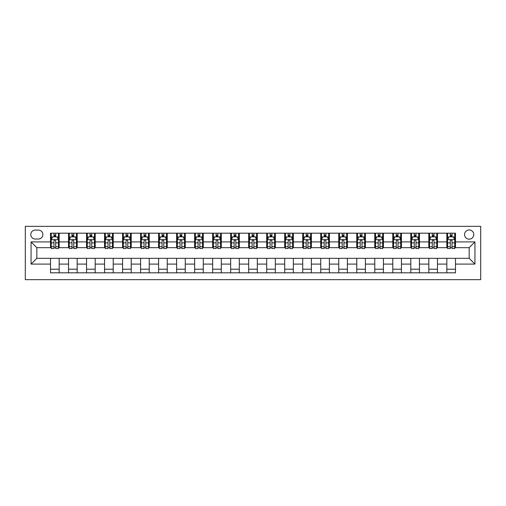<?xml version="1.0" encoding="UTF-8"?>
<svg xmlns="http://www.w3.org/2000/svg" width="506" height="506" viewBox="0 0 506 506"><rect width="100%" height="100%" fill="white"/><g stroke="black" fill="none" stroke-linecap="round" stroke-linejoin="round"><path stroke-width="0.76" d="M469.17 229.939A4.611 4.611 0 0 0 464.559 234.556A4.611 4.611 0 0 0 469.17 239.167A4.611 4.611 0 0 0 473.78 234.556A4.611 4.611 0 0 0 469.17 229.939M25.3 279.66L480.7 279.66L480.7 226.34L25.3 226.34L25.3 279.66M35.243 239.022L38.412 239.022A4.465 4.465 0 0 0 42.883 234.556A4.465 4.465 0 0 0 38.412 230.085L35.243 230.085A4.465 4.465 0 0 0 30.777 234.556A4.465 4.465 0 0 0 35.243 239.022M50.518 264.094L31.062 264.094L31.062 241.906L50.518 241.906L50.518 247.668L36.83 247.668L36.83 258.332L50.518 258.332L50.518 272.816L455.482 272.816L455.482 258.332L469.17 258.332L469.17 247.668L455.482 247.668L455.482 241.906L474.938 241.906L474.938 264.094L455.482 264.094M455.482 241.906L455.482 233.184L50.518 233.184L50.518 241.906M446.836 233.184L446.836 247.668L447.551 247.668M450.289 247.668L452.022 247.668M454.761 247.668L455.482 247.668M446.836 247.668L436.748 247.668M428.816 233.184L428.816 247.668L429.537 247.668M432.276 247.668L434.009 247.668M428.816 247.668L418.734 247.668M410.802 233.184L410.802 247.668L411.523 247.668M414.262 247.668L415.995 247.668M410.802 247.668L400.714 247.668M392.789 233.184L392.789 247.668L393.51 247.668M396.249 247.668L397.982 247.668M392.789 247.668L382.7 247.668M374.775 233.184L374.775 247.668L375.496 247.668M378.235 247.668L379.962 247.668M374.775 247.668L364.687 247.668M356.762 233.184L356.762 247.668L357.483 247.668M360.221 247.668L361.948 247.668M356.762 247.668L346.673 247.668M338.748 233.184L338.748 247.668L339.469 247.668M342.208 247.668L343.935 247.668M338.748 247.668L328.66 247.668M320.734 233.184L320.734 247.668L321.455 247.668M324.194 247.668L325.921 247.668M320.734 247.668L310.646 247.668M302.721 233.184L302.721 247.668L303.442 247.668M306.181 247.668L307.907 247.668M302.721 247.668L292.632 247.668M284.707 233.184L284.707 247.668L285.428 247.668M288.161 247.668L289.894 247.668M284.707 247.668L274.619 247.668M266.694 233.184L266.694 247.668L267.408 247.668M270.147 247.668L271.88 247.668M266.694 247.668L256.605 247.668M248.674 233.184L248.674 247.668L249.395 247.668M252.133 247.668L253.867 247.668M248.674 247.668L238.592 247.668M230.66 233.184L230.66 247.668L231.381 247.668M234.12 247.668L235.853 247.668M230.66 247.668L220.572 247.668M212.646 233.184L212.646 247.668L213.368 247.668M216.106 247.668L217.839 247.668M212.646 247.668L202.558 247.668M194.633 233.184L194.633 247.668L195.354 247.668M198.093 247.668L199.819 247.668M194.633 247.668L184.545 247.668M176.619 233.184L176.619 247.668L177.34 247.668M180.079 247.668L181.806 247.668M176.619 247.668L166.531 247.668M158.606 233.184L158.606 247.668L159.327 247.668M162.065 247.668L163.792 247.668M158.606 247.668L148.517 247.668M140.592 233.184L140.592 247.668L141.313 247.668M144.052 247.668L145.779 247.668M140.592 247.668L130.504 247.668M122.578 233.184L122.578 247.668L123.3 247.668M126.038 247.668L127.765 247.668M122.578 247.668L112.49 247.668M104.565 233.184L104.565 247.668L105.286 247.668M108.018 247.668L109.751 247.668M104.565 247.668L94.477 247.668M86.551 233.184L86.551 247.668L87.266 247.668M90.005 247.668L91.738 247.668M86.551 247.668L76.463 247.668M68.531 233.184L68.531 247.668L69.252 247.668M71.991 247.668L73.724 247.668M68.531 247.668L58.449 247.668M50.518 247.668L51.239 247.668M53.978 247.668L55.711 247.668M50.518 258.332L59.164 258.332L59.164 272.816M455.482 258.332L59.164 258.332M59.164 233.184L59.164 247.668M50.518 236.789L51.239 236.789M53.978 236.789L55.711 236.789M58.449 236.789L59.164 236.789M50.518 269.211L59.164 269.211M68.531 258.332L68.531 272.816M77.184 233.184L77.184 247.668M68.531 236.789L69.252 236.789M71.991 236.789L73.724 236.789M76.463 236.789L77.184 236.789M77.184 258.332L77.184 272.816M68.531 269.211L77.184 269.211M86.551 258.332L86.551 272.816M95.198 258.332L95.198 272.816M86.551 269.211L95.198 269.211M95.198 233.184L95.198 247.668M86.551 236.789L87.266 236.789M90.005 236.789L91.738 236.789M94.477 236.789L95.198 236.789M104.565 258.332L104.565 272.816M113.211 258.332L113.211 272.816M104.565 269.211L113.211 269.211M113.211 233.184L113.211 247.668M104.565 236.789L105.286 236.789M108.018 236.789L109.751 236.789M112.49 236.789L113.211 236.789M122.578 258.332L122.578 272.816M131.225 258.332L131.225 272.816M122.578 269.211L131.225 269.211M131.225 233.184L131.225 247.668M122.578 236.789L123.3 236.789M126.038 236.789L127.765 236.789M130.504 236.789L131.225 236.789M140.592 258.332L140.592 272.816M149.238 258.332L149.238 272.816M140.592 269.211L149.238 269.211M149.238 233.184L149.238 247.668M140.592 236.789L141.313 236.789M144.052 236.789L145.779 236.789M148.517 236.789L149.238 236.789M158.606 258.332L158.606 272.816M167.252 258.332L167.252 272.816M158.606 269.211L167.252 269.211M167.252 233.184L167.252 247.668M158.606 236.789L159.327 236.789M162.065 236.789L163.792 236.789M166.531 236.789L167.252 236.789M176.619 258.332L176.619 272.816M185.266 258.332L185.266 272.816M176.619 269.211L185.266 269.211M185.266 233.184L185.266 247.668M176.619 236.789L177.34 236.789M180.079 236.789L181.806 236.789M184.545 236.789L185.266 236.789M194.633 258.332L194.633 272.816M203.279 258.332L203.279 272.816M194.633 269.211L203.279 269.211M203.279 233.184L203.279 247.668M194.633 236.789L195.354 236.789M198.093 236.789L199.819 236.789M202.558 236.789L203.279 236.789M212.646 258.332L212.646 272.816M221.293 258.332L221.293 272.816M212.646 269.211L221.293 269.211M221.293 233.184L221.293 247.668M212.646 236.789L213.368 236.789M216.106 236.789L217.839 236.789M220.572 236.789L221.293 236.789M230.66 258.332L230.66 272.816M239.306 258.332L239.306 272.816M230.66 269.211L239.306 269.211M239.306 233.184L239.306 247.668M230.66 236.789L231.381 236.789M234.12 236.789L235.853 236.789M238.592 236.789L239.306 236.789M248.674 258.332L248.674 272.816M257.326 258.332L257.326 272.816M248.674 269.211L257.326 269.211M257.326 233.184L257.326 247.668M248.674 236.789L249.395 236.789M252.133 236.789L253.867 236.789M256.605 236.789L257.326 236.789M266.694 258.332L266.694 272.816M275.34 258.332L275.34 272.816M266.694 269.211L275.34 269.211M275.34 233.184L275.34 247.668M266.694 236.789L267.408 236.789M270.147 236.789L271.88 236.789M274.619 236.789L275.34 236.789M284.707 258.332L284.707 272.816M293.353 258.332L293.353 272.816M284.707 269.211L293.353 269.211M293.353 233.184L293.353 247.668M284.707 236.789L285.428 236.789M288.161 236.789L289.894 236.789M292.632 236.789L293.353 236.789M302.721 258.332L302.721 272.816M311.367 258.332L311.367 272.816M302.721 269.211L311.367 269.211M311.367 233.184L311.367 247.668M302.721 236.789L303.442 236.789M306.181 236.789L307.907 236.789M310.646 236.789L311.367 236.789M320.734 258.332L320.734 272.816M329.381 258.332L329.381 272.816M320.734 269.211L329.381 269.211M329.381 233.184L329.381 247.668M320.734 236.789L321.455 236.789M324.194 236.789L325.921 236.789M328.66 236.789L329.381 236.789M338.748 258.332L338.748 272.816M347.394 258.332L347.394 272.816M338.748 269.211L347.394 269.211M347.394 233.184L347.394 247.668M338.748 236.789L339.469 236.789M342.208 236.789L343.935 236.789M346.673 236.789L347.394 236.789M356.762 258.332L356.762 272.816M365.408 258.332L365.408 272.816M356.762 269.211L365.408 269.211M365.408 233.184L365.408 247.668M356.762 236.789L357.483 236.789M360.221 236.789L361.948 236.789M364.687 236.789L365.408 236.789M374.775 258.332L374.775 272.816M383.421 258.332L383.421 272.816M374.775 269.211L383.421 269.211M383.421 233.184L383.421 247.668M374.775 236.789L375.496 236.789M378.235 236.789L379.962 236.789M382.7 236.789L383.421 236.789M392.789 258.332L392.789 272.816M401.435 258.332L401.435 272.816M392.789 269.211L401.435 269.211M401.435 233.184L401.435 247.668M392.789 236.789L393.51 236.789M396.249 236.789L397.982 236.789M400.714 236.789L401.435 236.789M410.802 258.332L410.802 272.816M419.449 258.332L419.449 272.816M410.802 269.211L419.449 269.211M419.449 233.184L419.449 247.668M410.802 236.789L411.523 236.789M414.262 236.789L415.995 236.789M418.734 236.789L419.449 236.789M428.816 258.332L428.816 272.816M437.469 258.332L437.469 272.816M428.816 269.211L437.469 269.211M437.469 233.184L437.469 247.668M428.816 236.789L429.537 236.789M432.276 236.789L434.009 236.789M436.748 236.789L437.469 236.789M446.836 258.332L446.836 272.816M446.836 269.211L455.482 269.211M446.836 236.789L447.551 236.789M450.289 236.789L452.022 236.789M454.761 236.789L455.482 236.789M36.83 247.668L31.062 241.906M36.83 258.332L31.062 264.094M474.938 241.906L469.17 247.668M474.938 264.094L469.17 258.332M55.711 235.056L53.978 235.056M58.449 246.726L55.711 246.726L55.711 248.535L58.449 248.535L58.449 239.743L57.007 236.859L52.681 236.859L51.239 239.743L51.239 248.535L53.978 248.535L53.978 246.726L51.239 246.726M51.239 239.743L51.239 233.184M58.449 239.743L58.449 233.184M53.978 236.859L53.978 233.184M55.711 233.184L55.711 236.859M55.711 246.726L55.711 240.824C55.135 239.711 54.553 239.711 53.978 240.824L53.978 246.726M73.724 235.056L71.991 235.056M76.463 246.726L73.724 246.726L73.724 248.535L76.463 248.535L76.463 239.743L75.021 236.859L70.695 236.859L69.252 239.743L69.252 248.535L71.991 248.535L71.991 246.726L69.252 246.726M69.252 239.743L69.252 233.184M76.463 239.743L76.463 233.184M71.991 236.859L71.991 233.184M73.724 233.184L73.724 236.859M73.724 246.726L73.724 240.824C73.149 239.711 72.573 239.711 71.991 240.824L71.991 246.726M91.738 235.056L90.005 235.056M94.477 246.726L91.738 246.726L91.738 248.535L94.477 248.535L94.477 239.743L93.034 236.859L88.708 236.859L87.266 239.743L87.266 248.535L90.005 248.535L90.005 246.726L87.266 246.726M87.266 239.743L87.266 233.184M94.477 239.743L94.477 233.184M90.005 236.859L90.005 233.184M91.738 233.184L91.738 236.859M91.738 246.726L91.738 240.824C91.162 239.711 90.587 239.711 90.005 240.824L90.005 246.726M109.751 235.056L108.018 235.056M112.49 246.726L109.751 246.726L109.751 248.535L112.49 248.535L112.49 239.743L111.048 236.859L106.722 236.859L105.286 239.743L105.286 248.535L108.018 248.535L108.018 246.726L105.286 246.726M105.286 239.743L105.286 233.184M112.49 239.743L112.49 233.184M108.018 236.859L108.018 233.184M109.751 233.184L109.751 236.859M109.751 246.726L109.751 240.824C109.176 239.711 108.6 239.711 108.018 240.824L108.018 246.726M127.765 235.056L126.038 235.056M130.504 246.726L127.765 246.726L127.765 248.535L130.504 248.535L130.504 239.743L129.062 236.859L124.742 236.859L123.3 239.743L123.3 248.535L126.038 248.535L126.038 246.726L123.3 246.726M123.3 239.743L123.3 233.184M130.504 239.743L130.504 233.184M126.038 236.859L126.038 233.184M127.765 233.184L127.765 236.859M127.765 246.726L127.765 240.824C127.189 239.711 126.614 239.711 126.038 240.824L126.038 246.726M145.779 235.056L144.052 235.056M148.517 246.726L145.779 246.726L145.779 248.535L148.517 248.535L148.517 239.743L147.075 236.859L142.755 236.859L141.313 239.743L141.313 248.535L144.052 248.535L144.052 246.726L141.313 246.726M141.313 239.743L141.313 233.184M148.517 239.743L148.517 233.184M144.052 236.859L144.052 233.184M145.779 233.184L145.779 236.859M145.779 246.726L145.779 240.824C145.203 239.711 144.627 239.711 144.052 240.824L144.052 246.726M163.792 235.056L162.065 235.056M166.531 246.726L163.792 246.726L163.792 248.535L166.531 248.535L166.531 239.743L165.089 236.859L160.769 236.859L159.327 239.743L159.327 248.535L162.065 248.535L162.065 246.726L159.327 246.726M159.327 239.743L159.327 233.184M166.531 239.743L166.531 233.184M162.065 236.859L162.065 233.184M163.792 233.184L163.792 236.859M163.792 246.726L163.792 240.824C163.217 239.711 162.641 239.711 162.065 240.824L162.065 246.726M181.806 235.056L180.079 235.056M184.545 246.726L181.806 246.726L181.806 248.535L184.545 248.535L184.545 239.743L183.102 236.859L178.782 236.859L177.34 239.743L177.34 248.535L180.079 248.535L180.079 246.726L177.34 246.726M177.34 239.743L177.34 233.184M184.545 239.743L184.545 233.184M180.079 236.859L180.079 233.184M181.806 233.184L181.806 236.859M181.806 246.726L181.806 240.824C181.23 239.711 180.655 239.711 180.079 240.824L180.079 246.726M199.819 235.056L198.093 235.056M202.558 246.726L199.819 246.726L199.819 248.535L202.558 248.535L202.558 239.743L201.116 236.859L196.796 236.859L195.354 239.743L195.354 248.535L198.093 248.535L198.093 246.726L195.354 246.726M195.354 239.743L195.354 233.184M202.558 239.743L202.558 233.184M198.093 236.859L198.093 233.184M199.819 233.184L199.819 236.859M199.819 246.726L199.819 240.824C199.244 239.711 198.668 239.711 198.093 240.824L198.093 246.726M217.839 235.056L216.106 235.056M220.572 246.726L217.839 246.726L217.839 248.535L220.572 248.535L220.572 239.743L219.136 236.859L214.81 236.859L213.368 239.743L213.368 248.535L216.106 248.535L216.106 246.726L213.368 246.726M213.368 239.743L213.368 233.184M220.572 239.743L220.572 233.184M216.106 236.859L216.106 233.184M217.839 233.184L217.839 236.859M217.839 246.726L217.839 240.824C217.257 239.711 216.682 239.711 216.106 240.824L216.106 246.726M235.853 235.056L234.12 235.056M238.592 246.726L235.853 246.726L235.853 248.535L238.592 248.535L238.592 239.743L237.15 236.859L232.823 236.859L231.381 239.743L231.381 248.535L234.12 248.535L234.12 246.726L231.381 246.726M231.381 239.743L231.381 233.184M238.592 239.743L238.592 233.184M234.12 236.859L234.12 233.184M235.853 233.184L235.853 236.859M235.853 246.726L235.853 240.824C235.277 239.711 234.695 239.711 234.12 240.824L234.12 246.726M253.867 235.056L252.133 235.056M256.605 246.726L253.867 246.726L253.867 248.535L256.605 248.535L256.605 239.743L255.163 236.859L250.837 236.859L249.395 239.743L249.395 248.535L252.133 248.535L252.133 246.726L249.395 246.726M249.395 239.743L249.395 233.184M256.605 239.743L256.605 233.184M252.133 236.859L252.133 233.184M253.867 233.184L253.867 236.859M253.867 246.726L253.867 240.824C253.291 239.711 252.715 239.711 252.133 240.824L252.133 246.726M271.88 235.056L270.147 235.056M274.619 246.726L271.88 246.726L271.88 248.535L274.619 248.535L274.619 239.743L273.177 236.859L268.85 236.859L267.408 239.743L267.408 248.535L270.147 248.535L270.147 246.726L267.408 246.726M267.408 239.743L267.408 233.184M274.619 239.743L274.619 233.184M270.147 236.859L270.147 233.184M271.88 233.184L271.88 236.859M271.88 246.726L271.88 240.824C271.305 239.711 270.729 239.711 270.147 240.824L270.147 246.726M289.894 235.056L288.161 235.056M292.632 246.726L289.894 246.726L289.894 248.535L292.632 248.535L292.632 239.743L291.19 236.859L286.864 236.859L285.428 239.743L285.428 248.535L288.161 248.535L288.161 246.726L285.428 246.726M285.428 239.743L285.428 233.184M292.632 239.743L292.632 233.184M288.161 236.859L288.161 233.184M289.894 233.184L289.894 236.859M289.894 246.726L289.894 240.824C289.318 239.711 288.743 239.711 288.161 240.824L288.161 246.726M307.907 235.056L306.181 235.056M310.646 246.726L307.907 246.726L307.907 248.535L310.646 248.535L310.646 239.743L309.204 236.859L304.884 236.859L303.442 239.743L303.442 248.535L306.181 248.535L306.181 246.726L303.442 246.726M303.442 239.743L303.442 233.184M310.646 239.743L310.646 233.184M306.181 236.859L306.181 233.184M307.907 233.184L307.907 236.859M307.907 246.726L307.907 240.824C307.332 239.711 306.756 239.711 306.181 240.824L306.181 246.726M325.921 235.056L324.194 235.056M328.66 246.726L325.921 246.726L325.921 248.535L328.66 248.535L328.66 239.743L327.218 236.859L322.898 236.859L321.455 239.743L321.455 248.535L324.194 248.535L324.194 246.726L321.455 246.726M321.455 239.743L321.455 233.184M328.66 239.743L328.66 233.184M324.194 236.859L324.194 233.184M325.921 233.184L325.921 236.859M325.921 246.726L325.921 240.824C325.345 239.711 324.77 239.711 324.194 240.824L324.194 246.726M343.935 235.056L342.208 235.056M346.673 246.726L343.935 246.726L343.935 248.535L346.673 248.535L346.673 239.743L345.231 236.859L340.911 236.859L339.469 239.743L339.469 248.535L342.208 248.535L342.208 246.726L339.469 246.726M339.469 239.743L339.469 233.184M346.673 239.743L346.673 233.184M342.208 236.859L342.208 233.184M343.935 233.184L343.935 236.859M343.935 246.726L343.935 240.824C343.359 239.711 342.783 239.711 342.208 240.824L342.208 246.726M361.948 235.056L360.221 235.056M364.687 246.726L361.948 246.726L361.948 248.535L364.687 248.535L364.687 239.743L363.245 236.859L358.925 236.859L357.483 239.743L357.483 248.535L360.221 248.535L360.221 246.726L357.483 246.726M357.483 239.743L357.483 233.184M364.687 239.743L364.687 233.184M360.221 236.859L360.221 233.184M361.948 233.184L361.948 236.859M361.948 246.726L361.948 240.824C361.373 239.711 360.797 239.711 360.221 240.824L360.221 246.726M379.962 235.056L378.235 235.056M382.7 246.726L379.962 246.726L379.962 248.535L382.7 248.535L382.7 239.743L381.258 236.859L376.938 236.859L375.496 239.743L375.496 248.535L378.235 248.535L378.235 246.726L375.496 246.726M375.496 239.743L375.496 233.184M382.7 239.743L382.7 233.184M378.235 236.859L378.235 233.184M379.962 233.184L379.962 236.859M379.962 246.726L379.962 240.824C379.386 239.711 378.811 239.711 378.235 240.824L378.235 246.726M397.982 235.056L396.249 235.056M400.714 246.726L397.982 246.726L397.982 248.535L400.714 248.535L400.714 239.743L399.278 236.859L394.952 236.859L393.51 239.743L393.51 248.535L396.249 248.535L396.249 246.726L393.51 246.726M393.51 239.743L393.51 233.184M400.714 239.743L400.714 233.184M396.249 236.859L396.249 233.184M397.982 233.184L397.982 236.859M397.982 246.726L397.982 240.824C397.406 239.711 396.824 239.711 396.249 240.824L396.249 246.726M415.995 235.056L414.262 235.056M418.734 246.726L415.995 246.726L415.995 248.535L418.734 248.535L418.734 239.743L417.292 236.859L412.966 236.859L411.523 239.743L411.523 248.535L414.262 248.535L414.262 246.726L411.523 246.726M411.523 239.743L411.523 233.184M418.734 239.743L418.734 233.184M414.262 236.859L414.262 233.184M415.995 233.184L415.995 236.859M415.995 246.726L415.995 240.824C415.42 239.711 414.838 239.711 414.262 240.824L414.262 246.726M434.009 235.056L432.276 235.056M436.748 246.726L434.009 246.726L434.009 248.535L436.748 248.535L436.748 239.743L435.305 236.859L430.979 236.859L429.537 239.743L429.537 248.535L432.276 248.535L432.276 246.726L429.537 246.726M429.537 239.743L429.537 233.184M436.748 239.743L436.748 233.184M432.276 236.859L432.276 233.184M434.009 233.184L434.009 236.859M434.009 246.726L434.009 240.824C433.433 239.711 432.858 239.711 432.276 240.824L432.276 246.726M452.022 235.056L450.289 235.056M454.761 246.726L452.022 246.726L452.022 248.535L454.761 248.535L454.761 239.743L453.319 236.859L448.993 236.859L447.551 239.743L447.551 248.535L450.289 248.535L450.289 246.726L447.551 246.726M447.551 239.743L447.551 233.184M454.761 239.743L454.761 233.184M450.289 236.859L450.289 233.184M452.022 233.184L452.022 236.859M452.022 246.726L452.022 240.824C451.447 239.711 450.871 239.711 450.289 240.824L450.289 246.726M68.531 264.094L59.164 264.094M68.531 241.906L59.164 241.906M86.551 241.906L77.184 241.906M86.551 264.094L77.184 264.094M104.565 241.906L95.198 241.906M104.565 264.094L95.198 264.094M122.578 241.906L113.211 241.906M122.578 264.094L113.211 264.094M140.592 241.906L131.225 241.906M140.592 264.094L131.225 264.094M158.606 241.906L149.238 241.906M158.606 264.094L149.238 264.094M176.619 241.906L167.252 241.906M176.619 264.094L167.252 264.094M194.633 241.906L185.266 241.906M194.633 264.094L185.266 264.094M212.646 241.906L203.279 241.906M212.646 264.094L203.279 264.094M230.66 241.906L221.293 241.906M230.66 264.094L221.293 264.094M248.674 241.906L239.306 241.906M248.674 264.094L239.306 264.094M266.694 241.906L257.326 241.906M266.694 264.094L257.326 264.094M284.707 241.906L275.34 241.906M284.707 264.094L275.34 264.094M302.721 241.906L293.353 241.906M302.721 264.094L293.353 264.094M320.734 241.906L311.367 241.906M320.734 264.094L311.367 264.094M338.748 241.906L329.381 241.906M338.748 264.094L329.381 264.094M356.762 241.906L347.394 241.906M356.762 264.094L347.394 264.094M374.775 241.906L365.408 241.906M374.775 264.094L365.408 264.094M392.789 241.906L383.421 241.906M392.789 264.094L383.421 264.094M410.802 241.906L401.435 241.906M410.802 264.094L401.435 264.094M428.816 241.906L419.449 241.906M428.816 264.094L419.449 264.094M446.836 241.906L437.469 241.906M446.836 264.094L437.469 264.094M58.411 239.667L51.277 239.667M51.239 237.029L52.592 237.029M57.089 237.029L58.449 237.029M53.978 242.861L51.239 242.861M58.449 242.861L55.711 242.861M55.711 235.973L53.978 235.973M76.425 239.667L69.29 239.667M69.252 237.029L70.612 237.029M75.103 237.029L76.463 237.029M71.991 242.861L69.252 242.861M76.463 242.861L73.724 242.861M73.724 235.973L71.991 235.973M94.439 239.667L87.304 239.667M87.266 237.029L88.626 237.029M93.123 237.029L94.477 237.029M90.005 242.861L87.266 242.861M94.477 242.861L91.738 242.861M91.738 235.973L90.005 235.973M112.452 239.667L105.318 239.667M105.286 237.029L106.639 237.029M111.137 237.029L112.49 237.029M108.018 242.861L105.286 242.861M112.49 242.861L109.751 242.861M109.751 235.973L108.018 235.973M130.466 239.667L123.331 239.667M123.3 237.029L124.653 237.029M129.15 237.029L130.504 237.029M126.038 242.861L123.3 242.861M130.504 242.861L127.765 242.861M127.765 235.973L126.038 235.973M148.479 239.667L141.345 239.667M141.313 237.029L142.667 237.029M147.164 237.029L148.517 237.029M144.052 242.861L141.313 242.861M148.517 242.861L145.779 242.861M145.779 235.973L144.052 235.973M166.493 239.667L159.365 239.667M159.327 237.029L160.68 237.029M165.177 237.029L166.531 237.029M162.065 242.861L159.327 242.861M166.531 242.861L163.792 242.861M163.792 235.973L162.065 235.973M184.513 239.667L177.378 239.667M177.34 237.029L178.694 237.029M183.191 237.029L184.545 237.029M180.079 242.861L177.34 242.861M184.545 242.861L181.806 242.861M181.806 235.973L180.079 235.973M202.526 239.667L195.392 239.667M195.354 237.029L196.707 237.029M201.205 237.029L202.558 237.029M198.093 242.861L195.354 242.861M202.558 242.861L199.819 242.861M199.819 235.973L198.093 235.973M220.54 239.667L213.405 239.667M213.368 237.029L214.721 237.029M219.218 237.029L220.572 237.029M216.106 242.861L213.368 242.861M220.572 242.861L217.839 242.861M217.839 235.973L216.106 235.973M238.554 239.667L231.419 239.667M231.381 237.029L232.735 237.029M237.232 237.029L238.592 237.029M234.12 242.861L231.381 242.861M238.592 242.861L235.853 242.861M235.853 235.973L234.12 235.973M256.567 239.667L249.433 239.667M249.395 237.029L250.755 237.029M255.245 237.029L256.605 237.029M252.133 242.861L249.395 242.861M256.605 242.861L253.867 242.861M253.867 235.973L252.133 235.973M274.581 239.667L267.446 239.667M267.408 237.029L268.768 237.029M273.265 237.029L274.619 237.029M270.147 242.861L267.408 242.861M274.619 242.861L271.88 242.861M271.88 235.973L270.147 235.973M292.594 239.667L285.46 239.667M285.428 237.029L286.782 237.029M291.279 237.029L292.632 237.029M288.161 242.861L285.428 242.861M292.632 242.861L289.894 242.861M289.894 235.973L288.161 235.973M310.608 239.667L303.474 239.667M303.442 237.029L304.795 237.029M309.292 237.029L310.646 237.029M306.181 242.861L303.442 242.861M310.646 242.861L307.907 242.861M307.907 235.973L306.181 235.973M328.622 239.667L321.487 239.667M321.455 237.029L322.809 237.029M327.306 237.029L328.66 237.029M324.194 242.861L321.455 242.861M328.66 242.861L325.921 242.861M325.921 235.973L324.194 235.973M346.635 239.667L339.507 239.667M339.469 237.029L340.823 237.029M345.32 237.029L346.673 237.029M342.208 242.861L339.469 242.861M346.673 242.861L343.935 242.861M343.935 235.973L342.208 235.973M364.655 239.667L357.521 239.667M357.483 237.029L358.836 237.029M363.333 237.029L364.687 237.029M360.221 242.861L357.483 242.861M364.687 242.861L361.948 242.861M361.948 235.973L360.221 235.973M382.669 239.667L375.534 239.667M375.496 237.029L376.85 237.029M381.347 237.029L382.7 237.029M378.235 242.861L375.496 242.861M382.7 242.861L379.962 242.861M379.962 235.973L378.235 235.973M400.682 239.667L393.548 239.667M393.51 237.029L394.863 237.029M399.36 237.029L400.714 237.029M396.249 242.861L393.51 242.861M400.714 242.861L397.982 242.861M397.982 235.973L396.249 235.973M418.696 239.667L411.561 239.667M411.523 237.029L412.877 237.029M417.374 237.029L418.734 237.029M414.262 242.861L411.523 242.861M418.734 242.861L415.995 242.861M415.995 235.973L414.262 235.973M436.71 239.667L429.575 239.667M429.537 237.029L430.897 237.029M435.388 237.029L436.748 237.029M432.276 242.861L429.537 242.861M436.748 242.861L434.009 242.861M434.009 235.973L432.276 235.973M454.723 239.667L447.589 239.667M447.551 237.029L448.911 237.029M453.408 237.029L454.761 237.029M450.289 242.861L447.551 242.861M454.761 242.861L452.022 242.861M452.022 235.973L450.289 235.973"/></g></svg>
